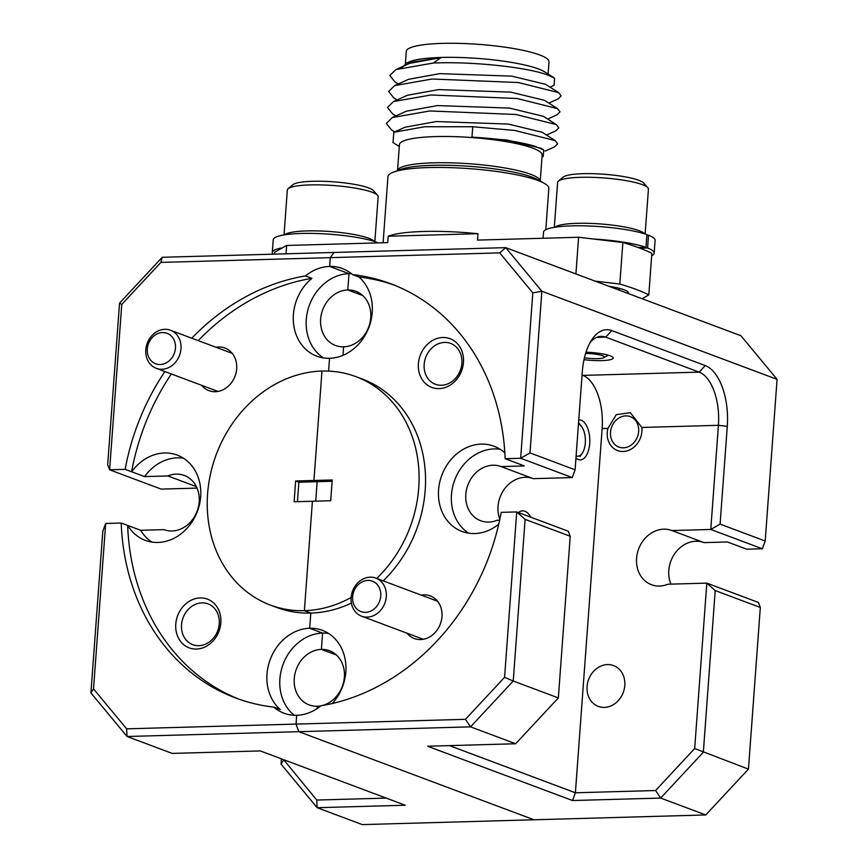 <?xml version="1.0" encoding="UTF-8"?>
<svg xmlns="http://www.w3.org/2000/svg" width="868" height="868" viewBox="0 0 868 868"><rect width="100%" height="100%" fill="white"/><g stroke="black" fill="none" stroke-linecap="round" stroke-linejoin="round"><path stroke-width="1.3" d="M332.249 703.525A45.527 38.637 -69.5 0 0 345.833 671.875A45.527 38.637 -69.5 0 0 322.386 630.342A45.527 38.637 -69.5 0 0 309.702 628.258A45.527 38.637 -69.5 0 0 270.035 659.984A45.527 38.637 -69.5 0 0 280.266 709.536L273.821 707.127A221.156 187.683 -69.5 0 1 235.608 697.97A221.156 187.683 -69.5 0 1 121.216 523.035L127.748 525.444A45.527 38.637 -69.5 0 0 145.281 540.363A45.527 38.637 -69.5 0 0 200.66 496.615A45.527 38.637 -69.5 0 0 177.224 455.082A45.527 38.637 -69.5 0 0 131.686 471.78L144.576 476.597A45.527 38.637 -69.5 0 1 183.408 458.185M201.691 385.338A22.763 19.324 -69.5 0 0 222.859 389.862A22.763 19.324 -69.5 0 0 236.671 368.802A22.763 19.324 -69.5 0 0 215.948 347.265M175.781 624.125A26.018 22.08 -69.5 0 0 196.428 649.058A26.018 22.08 -69.5 0 0 220.83 622.866A26.018 22.08 -69.5 0 0 200.183 597.933A26.018 22.08 -69.5 0 0 175.781 624.125M181.531 624.808A21.787 18.488 -69.5 0 0 192.75 644.685A21.787 18.488 -69.5 0 0 219.257 623.745A21.787 18.488 -69.5 0 0 208.038 603.878A21.787 18.488 -69.5 0 0 181.531 624.808M164.085 529.697L163.889 529.621A28.948 24.564 110.5 0 0 163.987 529.654A28.948 24.564 110.5 0 0 199.195 501.845A28.948 24.564 110.5 0 0 184.287 475.447A28.948 24.564 110.5 0 0 167.828 475.946L196.374 486.644M499.632 520.192L497.18 520.257A28.948 24.564 110.5 0 1 480.72 520.767A28.948 24.564 110.5 0 1 467.863 485.038A28.948 24.564 110.5 0 1 501.02 466.55A28.948 24.564 110.5 0 1 501.118 466.593L524.37 465.932L505.122 458.695A221.156 187.683 -69.5 0 0 390.741 283.76A221.156 187.683 -69.5 0 0 352.516 274.603A45.527 38.637 -69.5 0 0 342.339 268.516A45.527 38.637 -69.5 0 0 329.656 266.433L330.296 257.644L160.895 262.407L121.77 304.397L109.618 469.794L161.177 489.107L197.047 488.098M164.898 371.558A221.156 187.683 -69.5 0 0 125.166 469.36L109.618 469.794L107.675 464.771L119.545 303.116L162.251 257.286L333.985 252.458L330.296 257.644L333.985 252.458L505.729 247.64L740.946 335.742L777.077 379.359L541.86 291.257L529.99 452.912L575.093 469.816L582.276 372.046A52.037 26.018 -91.6 0 1 591.846 339.659A52.037 26.018 -91.6 0 1 611.81 330.589L705.25 365.591A52.037 26.018 -91.6 0 1 727.275 426.362L720.093 524.12L765.196 541.014L777.077 379.359M505.122 458.695L520.67 458.261L532.811 292.863L499.708 252.892L330.296 257.644L329.656 266.433L348.99 273.67L347.786 289.966L362.802 295.587L347.786 289.966A28.948 24.564 110.5 0 1 355.858 291.29A28.948 24.564 110.5 0 1 370.755 317.699A28.948 24.564 110.5 0 1 343.609 346.831L342.99 355.316L343.609 346.831A28.948 24.564 110.5 0 1 335.547 345.507A28.948 24.564 110.5 0 1 321.334 314.39A28.948 24.564 110.5 0 1 347.786 289.966L348.99 273.67L329.656 266.433A45.527 38.637 -69.5 0 0 305.482 275.926A221.156 187.683 -69.5 0 0 191.774 338.205M121.216 523.035L105.679 523.469L93.527 688.866L126.641 728.838L296.042 724.086L298.798 731.681L127.053 736.498L172.168 753.402L260.291 750.928L405.28 805.233L317.156 807.707L281.026 764.09L281.416 758.838M127.661 525.444A221.156 187.683 -69.5 0 0 238.841 699.141M320.791 705.858A28.948 24.564 110.5 0 1 317.221 706.248L317.048 708.614L317.221 706.248A28.948 24.564 110.5 0 1 309.16 704.914A28.948 24.564 110.5 0 1 294.946 673.796A28.948 24.564 110.5 0 1 321.399 649.383L336.415 655.004L321.399 649.383L322.592 633.087A45.527 38.637 -69.5 0 0 282.642 665.593A45.527 38.637 -69.5 0 0 294.252 715.275M297.431 501.671L298.852 482.207L317.156 481.686L315.724 501.151L317.156 481.686L313.934 480.481L321.974 371.059A121.954 103.498 -69.5 0 0 210.501 473.961A121.954 103.498 -69.5 0 0 270.393 605.072A121.954 103.498 -69.5 0 0 304.375 610.671L312.404 501.248L294.111 501.758L295.63 480.991L313.934 480.481L321.974 371.059A121.954 103.498 -69.5 0 1 355.945 376.658A121.954 103.498 -69.5 0 1 418.745 487.903A121.954 103.498 -69.5 0 1 376.734 578.446M198.219 340.625A221.156 187.683 -69.5 0 1 311.927 278.335A45.527 38.637 -69.5 0 0 293.362 321.496A45.527 38.637 -69.5 0 0 316.842 356.205A45.527 38.637 -69.5 0 0 329.525 358.3L328.592 371.113L329.525 358.3A45.527 38.637 -69.5 0 0 372.231 312.469A45.527 38.637 -69.5 0 0 358.961 277.022L352.516 274.603M270.393 605.072L276.838 607.491A121.954 103.498 -69.5 0 0 310.82 613.079L309.702 628.258L322.592 633.087L309.702 628.258L310.82 613.079L304.375 610.671A121.954 103.498 -69.5 0 0 351.117 597.488M283.662 759.674L316.744 800.046L317.156 807.707L362.271 824.6L534.015 819.783L298.798 731.681L296.042 724.086L296.693 715.297A45.527 38.637 -69.5 0 0 320.856 705.803A221.156 187.683 -69.5 0 0 501.183 512.37L516.72 511.925L568.28 531.238L570.222 536.261L525.107 519.368L513.238 681.022L558.352 697.915L570.222 536.261M273.821 707.127A45.527 38.637 -69.5 0 0 284.01 713.214A45.527 38.637 -69.5 0 0 296.693 715.297L296.042 724.086L465.454 719.322L504.579 677.333L516.72 511.925L525.107 519.368M126.641 728.838L127.053 736.498L90.923 692.881L102.804 531.227L105.679 523.469M298.852 482.207L295.63 480.991M316.744 800.046L386.227 798.093M131.686 471.78L131.611 471.78A221.156 187.683 -69.5 0 1 171.343 373.967M311.927 278.335L305.482 275.926M125.166 469.36L131.611 471.78M151.976 542.099A45.527 38.637 -69.5 0 1 140.638 530.272L127.748 525.444M167.828 475.946L144.576 476.597M140.638 530.272L163.889 529.621M351.421 273.691A45.527 38.637 -69.5 0 0 348.99 273.67A45.527 38.637 -69.5 0 0 308.4 308.151A45.527 38.637 -69.5 0 0 323.547 357.941M160.895 262.407L162.251 257.286M121.77 304.397L119.545 303.116M90.923 692.881L93.527 688.866M281.026 764.09L283.63 760.075M578.761 419.938A19.997 10.004 -91.6 0 1 579.227 419.906A19.997 10.004 -91.6 0 1 581.235 420.253A19.997 10.004 -91.6 0 1 589.795 441.628A19.997 10.004 -91.6 0 1 580.356 459.888A19.997 10.004 -91.6 0 1 578.348 459.541A19.997 10.004 -91.6 0 1 575.961 458.033M765.196 541.014L762.321 548.771L746.784 549.205L727.362 541.968L704.111 542.619L671.897 530.554L710.773 529.458L718.422 425.309A45.527 22.763 88.4 0 0 699.152 372.133L605.712 337.131A45.527 22.763 88.4 0 0 601.144 336.35A45.527 22.763 88.4 0 0 590.056 342.632M624.786 685.46A21.787 18.488 110.5 0 1 598.28 706.4A21.787 18.488 110.5 0 1 587.061 686.523A21.787 18.488 110.5 0 1 613.567 665.593A21.787 18.488 110.5 0 1 624.786 685.46M641.908 431.363A19.997 16.969 110.5 0 1 617.571 450.579A19.997 16.969 110.5 0 1 607.274 432.34A19.997 16.969 110.5 0 1 607.904 428.412L616.247 414.676L630.363 412.669L641.843 427.457A19.997 16.969 110.5 0 1 641.908 431.363M328.581 633.445A45.527 38.637 -69.5 0 0 322.592 633.087L321.399 649.383A28.948 24.564 110.5 0 1 329.46 650.707A28.948 24.564 110.5 0 1 344.368 677.105A28.948 24.564 110.5 0 1 321.833 705.641M406.994 633.184A22.763 19.324 -69.5 0 0 428.152 637.72A22.763 19.324 -69.5 0 0 441.975 616.649A22.763 19.324 -69.5 0 0 421.251 595.122M418.409 363.692A26.018 22.08 -69.5 0 0 439.056 388.625A26.018 22.08 -69.5 0 0 463.458 362.433A26.018 22.08 -69.5 0 0 442.81 337.5A26.018 22.08 -69.5 0 0 418.409 363.692M424.159 364.376A21.787 18.488 -69.5 0 0 435.378 384.253A21.787 18.488 -69.5 0 0 461.884 363.312A21.787 18.488 -69.5 0 0 450.666 343.435A21.787 18.488 -69.5 0 0 424.159 364.376M332.14 481.263L317.156 481.686L313.934 480.481L332.238 479.971L330.708 500.738L312.404 501.248L304.375 610.671L310.82 613.079A121.954 103.498 -69.5 0 0 351.377 603.076M383.179 580.855A121.954 103.498 -69.5 0 0 425.19 490.311A121.954 103.498 -69.5 0 0 362.39 379.066L355.945 376.658M585.998 352.191A22.763 3.928 4.2 0 1 610.193 355.826A22.763 3.928 4.2 0 1 613.199 358.039A22.763 3.928 4.2 0 1 584.012 359.688M518.456 512.576A22.763 11.382 -91.6 0 1 522.612 510.861A22.763 11.382 -91.6 0 1 524.89 511.252A22.763 11.382 -91.6 0 1 530.793 517.198M703.915 542.543A28.948 24.564 -69.5 0 0 668.805 570.395A28.948 24.564 -69.5 0 0 670.953 584.142M449.461 745.612L575.397 792.777L655.557 790.531L694.682 748.531L706.823 583.133L667.948 584.218A28.948 24.564 110.5 0 1 651.488 584.728A28.948 24.564 110.5 0 1 636.58 558.319A28.948 24.564 110.5 0 1 671.789 530.511A28.948 24.564 110.5 0 1 671.897 530.554M694.682 748.531L748.455 769.124L760.325 607.47L715.21 590.565L703.34 752.23L660.646 798.061L572.522 800.535L427.523 746.23L515.646 743.757L470.543 726.852L298.798 731.681L534.015 819.783L705.749 814.954L660.646 798.061L655.557 790.531M393.953 285.008A221.156 187.683 -69.5 0 0 358.961 277.022M575.093 469.816L572.218 477.563L533.343 478.659L501.118 466.593M533.147 478.583A28.948 24.564 -69.5 0 0 505.512 487.642A28.948 24.564 -69.5 0 0 499.827 519.27M572.522 800.535L575.397 792.777L602.142 428.575A45.527 22.763 88.4 0 0 582.873 375.399L582.059 375.095M515.646 743.757L558.352 697.915M504.579 677.333L513.238 681.022L470.543 726.852L465.454 719.322M499.708 252.892L505.729 247.64L541.86 291.257L532.811 292.863M705.749 814.954L748.455 769.124M504.84 452.912A45.527 38.637 -69.5 0 0 493.957 446.195A45.527 38.637 -69.5 0 0 441.801 475.273A45.527 38.637 -69.5 0 0 462.015 531.466A45.527 38.637 -69.5 0 0 498.742 524.163M500.142 449.288A45.527 38.637 -69.5 0 0 454.691 480.102A45.527 38.637 -69.5 0 0 468.709 533.202M715.21 590.565L706.823 583.133L758.382 602.435L760.325 607.47M762.321 548.771L710.773 529.458L720.093 524.12M572.218 477.563L520.67 458.261L529.99 452.912M638.664 431.45A16.264 13.801 -69.5 0 0 625.763 415.88A16.264 13.801 -69.5 0 0 610.508 432.242A16.264 13.801 -69.5 0 0 623.419 447.823A16.264 13.801 -69.5 0 0 638.664 431.45M147.31 348.925A16.264 13.801 -69.5 0 0 160.211 364.506A16.264 13.801 -69.5 0 0 175.466 348.133A16.264 13.801 -69.5 0 0 162.555 332.563A16.264 13.801 -69.5 0 0 147.31 348.925M181 348.795A20.322 17.252 110.5 0 1 156.273 368.325A20.322 17.252 110.5 0 1 145.802 349.782A20.322 17.252 110.5 0 1 170.529 330.252A20.322 17.252 110.5 0 1 181 348.795M379.11 587.321A16.264 13.801 -69.5 0 0 359.97 583.231A16.264 13.801 -69.5 0 0 354.263 605.452A16.264 13.801 -69.5 0 0 373.403 609.542A16.264 13.801 -69.5 0 0 379.11 587.321M353.167 608.479A20.322 17.252 110.5 0 1 355.728 585.249A20.322 17.252 110.5 0 1 375.833 578.11A20.322 17.252 110.5 0 1 384.231 585.802A20.322 17.252 110.5 0 1 381.67 609.032A20.322 17.252 110.5 0 1 361.565 616.182A20.322 17.252 110.5 0 1 353.167 608.479M576.113 455.96A16.264 8.127 88.4 0 0 582.32 453.107A16.264 8.127 88.4 0 0 585.314 442.984A16.264 8.127 88.4 0 0 581.582 426.568A16.264 8.127 88.4 0 0 578.457 424.007M545.798 229.694L548.836 188.443A80.659 13.921 -175.8 0 0 544.084 183.202A80.659 13.921 -175.8 0 0 538.214 180.577A80.659 13.921 -175.8 0 0 462.416 168.186A80.659 13.921 -175.8 0 0 393.421 172.135A80.659 13.921 -175.8 0 0 387.953 176.627L383.103 242.747M542.153 155.112A71.545 12.358 -175.8 0 0 532.735 148.124A71.545 12.358 -175.8 0 0 452.89 136.602A71.545 12.358 -175.8 0 0 399.432 144.631L397.533 170.595A71.545 12.358 4.2 0 1 451.707 162.848A71.545 12.358 4.2 0 1 530.804 174.349A71.545 12.358 4.2 0 1 540.232 181.065L542.153 155.112M542.012 157.021L543.194 156.49L543.769 150.012L535.35 146.421C520.431 141.831 499.295 138.739 471.942 137.144L472.745 126.739L424.658 126.739L393.855 132.283L392.998 142.504L399.291 146.54M440.857 57.657L433.295 63.038C472.3 61.27 527.343 67.27 547.708 75.017L554.543 78.174L544.865 71.979A71.545 12.358 -175.8 0 0 538.54 68.984A71.545 12.358 -175.8 0 0 469.534 57.896A71.545 12.358 -175.8 0 0 408.893 61.986L406.701 62.973L440.857 57.657L409.794 63.321L395.851 69.603L389.83 75.505L394.951 81.918L398.195 84.001M554.543 78.174L554.131 85.259L550.019 87.115M608.945 286.299A33.168 5.729 4.2 0 1 624.038 289.76A33.168 5.729 4.2 0 1 628.41 292.993A33.168 5.729 4.2 0 1 628.215 293.514M274.472 254.129L274.603 252.284L286.646 245.46L387.746 242.617L388.213 236.226L477.964 233.709L477.498 240.1L578.598 237.257L622.866 242.508A203.264 35.1 4.2 0 1 651.857 253.369L648.808 294.903L642.081 298.711M405.389 63.635L406.278 51.429A71.545 12.358 4.2 0 1 459.736 43.4A71.545 12.358 4.2 0 1 539.581 54.923A71.545 12.358 4.2 0 1 548.999 61.91L548.099 74.051M548.847 103.097L558.157 98.887L561.184 95.86L558.612 92.637L545.744 84.37L511.805 76.145L439.685 73.639L408.622 79.292L394.68 85.585L388.658 91.487L393.768 97.889L397.012 99.972M547.675 119.068L556.985 114.858L560.012 111.831L557.44 108.608L544.572 100.352L510.634 92.117L438.514 89.61L407.45 95.263L393.508 101.556L387.486 107.458L392.596 113.86L395.841 115.943M546.493 135.039L555.813 130.84L558.84 127.802L556.269 124.58L543.401 116.323L509.462 108.088L437.342 105.581L406.278 111.234L392.336 117.527L386.314 123.43L391.425 129.842L394.669 131.925M545.18 151.075L554.641 146.811L557.668 143.784L555.097 140.562L542.218 132.294L508.29 124.07L436.17 121.553L405.096 127.216L393.866 132.283M543.769 150.012L541.046 148.265L507.118 140.041L471.942 137.144M433.295 63.038L395.851 69.603M558.612 92.637L518.294 82.525L432.123 79.01L394.68 85.585M557.44 108.608L517.122 98.507L430.951 94.981L393.508 101.556M556.269 124.58L515.939 114.478L429.779 110.963L392.336 117.527M555.097 140.562L514.767 130.45L472.745 126.739M402.177 67.4L406.701 62.973M595.09 281.113L619.817 284.031A203.264 35.1 4.2 0 1 648.808 294.903M575.907 273.919L578.598 237.257M286.646 245.46L286.039 253.814M622.866 242.508L619.817 284.031M388.213 236.226A80.659 13.921 4.2 0 1 477.964 233.709M638.381 247.586L645.976 247.369L646.91 234.588A55.943 9.656 -175.8 0 0 584.533 225.864A55.943 9.656 -175.8 0 0 543.52 232.157L543.075 238.255M651.694 255.68A55.943 9.656 -175.8 0 0 654.157 253.131L655.101 240.349A55.943 9.656 -175.8 0 0 648.515 235.195L646.866 235.239M654.157 253.131A55.943 9.656 -175.8 0 0 647.582 247.977L648.515 235.195M645.976 247.369A55.943 9.656 -175.8 0 0 593.669 239.047M647.582 247.977L639.998 248.183M376.571 242.931L376.636 242.183A55.943 9.656 -175.8 0 0 314.249 233.449A55.943 9.656 -175.8 0 0 273.246 239.742L272.302 252.523A55.943 9.656 -175.8 0 0 272.964 254.172M378.481 242.877A55.943 9.656 -175.8 0 0 378.242 242.78L376.582 242.834M282.545 247.781A55.943 9.656 -175.8 0 0 272.302 252.523M554.912 227.221A45.527 7.866 4.2 0 1 600.211 223.933A45.527 7.866 4.2 0 1 644.544 233.807M558.417 181.119L563.202 177.105A40.98 7.074 4.2 0 1 603.868 174.24A40.98 7.074 4.2 0 1 643.676 183.018L647.821 187.683A45.527 7.866 -175.8 0 0 603.596 177.929A45.527 7.866 -175.8 0 0 558.417 181.119A45.527 7.866 -175.8 0 0 557.603 182.443L554.316 227.318M648.407 189.246A45.527 7.866 -175.8 0 0 648.429 189.105A45.527 7.866 -175.8 0 0 648.429 188.974A45.527 7.866 -175.8 0 0 647.821 187.683M584.435 357.79A13.921 2.409 -175.8 0 0 603.911 357.638A13.921 2.409 -175.8 0 0 604.399 357.03A13.921 2.409 -175.8 0 0 585.607 353.45M284.639 234.816A45.527 7.866 4.2 0 1 306.805 230.921A45.527 7.866 4.2 0 1 374.271 241.391M288.133 188.703L292.917 184.7A40.98 7.074 4.2 0 1 312.773 181.282A40.98 7.074 4.2 0 1 373.392 190.613L377.547 195.267A45.527 7.866 -175.8 0 0 310.18 184.917A45.527 7.866 -175.8 0 0 288.133 188.703A45.527 7.866 -175.8 0 0 287.33 190.027L284.031 234.913M374.857 241.575L378.144 196.7A45.527 7.866 -175.8 0 0 377.547 195.267M596.631 337.392L605.712 337.131L611.81 330.589M582.873 375.399L699.152 372.133L705.25 365.591M602.142 428.575L607.904 428.412M641.843 427.457L718.422 425.309L727.275 426.362M544.084 183.202L537.487 179.557A73.346 12.662 -175.8 0 0 532.149 177.17A73.346 12.662 -175.8 0 0 463.219 165.897A73.346 12.662 -175.8 0 0 400.474 169.488L393.421 172.135M217.987 391.435L156.273 368.325M232.244 353.363L170.529 330.252M437.548 601.22L375.833 578.11M423.28 639.293L361.565 616.182M581.582 426.568L579.14 423.313M582.32 453.107L580.074 456.492M620.262 288.567L617.886 289.652M603.911 357.638L608.251 355.186M648.429 189.105L645.13 233.991"/></g></svg>
